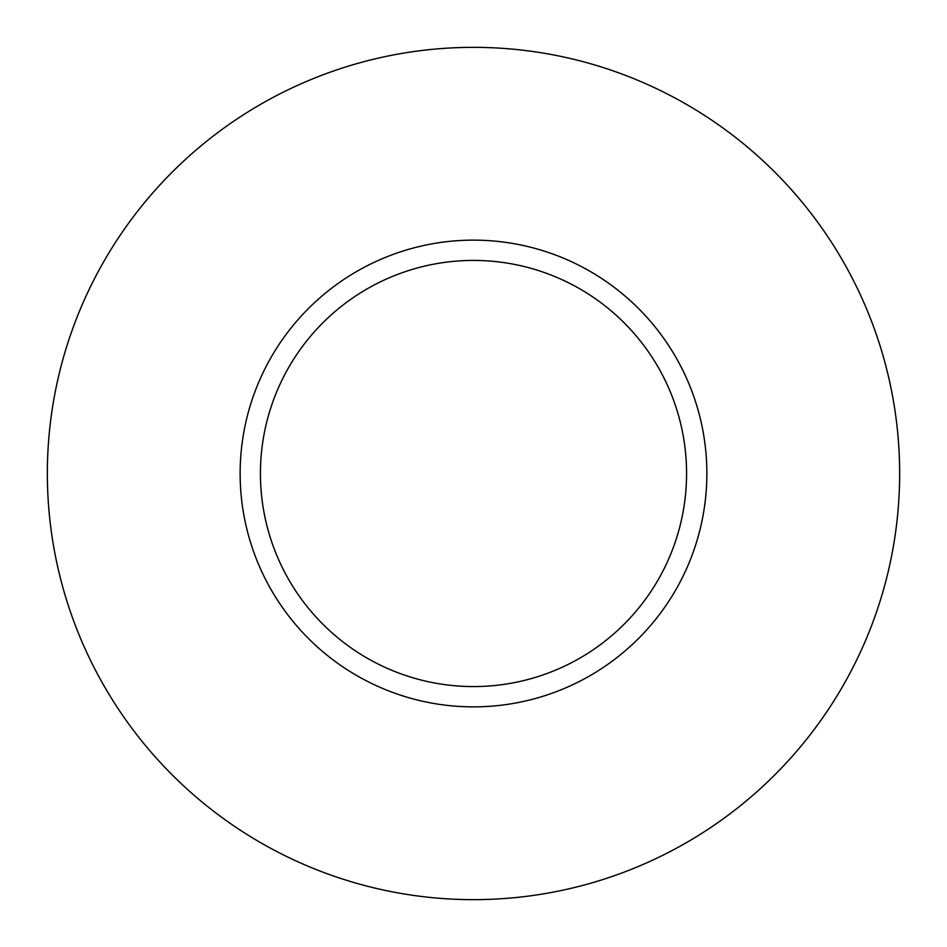 <?xml version="1.0" encoding="UTF-8"?>
<svg xmlns="http://www.w3.org/2000/svg" width="947" height="947" viewBox="0 0 947 947"><rect width="100%" height="100%" fill="white"/><g stroke="black" fill="none" stroke-linecap="round" stroke-linejoin="round"><path stroke-width="1.42" d="M686.575 473.5A213.075 213.075 0 0 1 473.5 686.575A213.075 213.075 0 0 1 260.425 473.5A213.075 213.075 0 0 1 473.5 260.425A213.075 213.075 0 0 1 686.575 473.5M47.35 473.5A426.15 426.15 0 0 1 473.5 47.35A426.15 426.15 0 0 1 899.65 473.5A426.15 426.15 0 0 1 473.5 899.65A426.15 426.15 0 0 1 47.35 473.5M706.864 473.5A233.364 233.364 0 0 1 473.5 706.864A233.364 233.364 0 0 1 240.136 473.5A233.364 233.364 0 0 1 473.5 240.136A233.364 233.364 0 0 1 706.864 473.5"/></g></svg>
